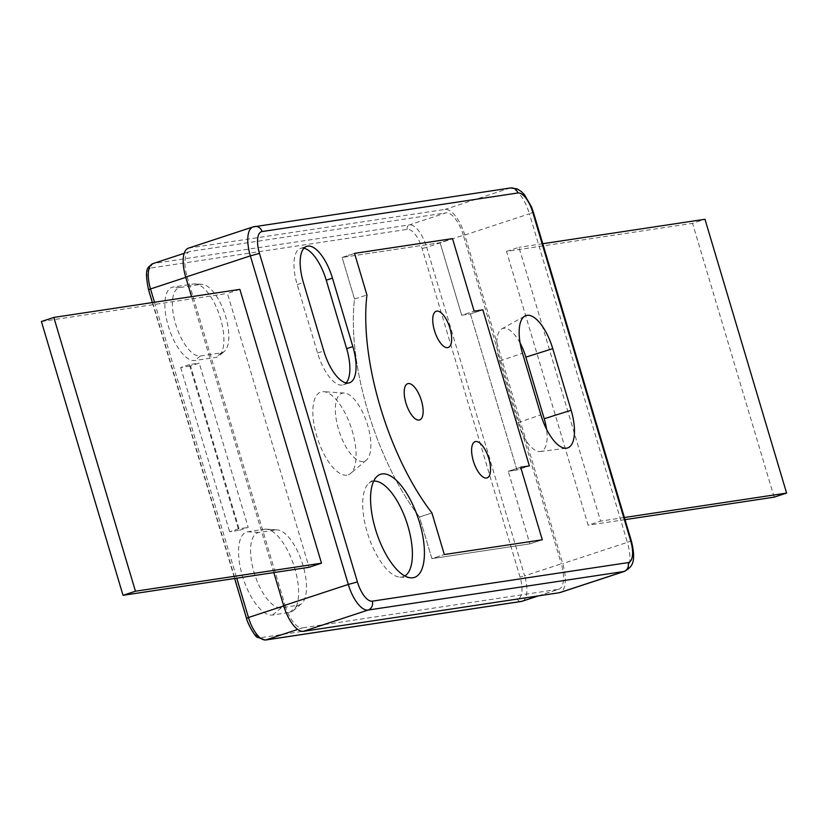 <?xml version="1.0" encoding="UTF-8"?>
<svg xmlns="http://www.w3.org/2000/svg" width="828" height="828" viewBox="0 0 828 828"><rect width="100%" height="100%" fill="white"/><g stroke="black" fill="none" stroke-linecap="round" stroke-linejoin="round"><path stroke-width="0.62" stroke-dasharray="4.14 3.1" d="M303.928 248.245A35.78 14.521 71.8 0 0 300.533 248.39A35.78 14.521 71.8 0 0 297.18 284.573L317.579 353.028A35.78 14.521 71.8 0 0 342.316 385.061A35.78 14.521 71.8 0 0 343.299 384.823A35.78 14.521 71.8 0 0 346.114 382.929M373.676 481.14A50.094 20.338 71.8 0 0 373.262 481.192A50.094 20.338 71.8 0 0 368.988 483.169A50.094 20.338 71.8 0 0 368.232 535.468A50.094 20.338 71.8 0 0 399.872 577.106A50.094 20.338 71.8 0 0 401.839 577.023A50.094 20.338 71.8 0 0 404.851 575.946M520.119 343.102A32.209 13.072 71.8 0 0 501.768 328.923A32.209 13.072 71.8 0 0 499.688 361.08L518.059 422.684A32.209 13.072 71.8 0 0 540.198 451.529A32.209 13.072 71.8 0 0 540.322 451.519A32.209 13.072 71.8 0 0 546.552 429.235M346.901 475.137A43.594 17.698 -108.2 0 1 316.762 436.108A43.594 17.698 -108.2 0 1 322.04 391.737A43.594 17.698 -108.2 0 1 323.748 391.675A43.594 17.698 -108.2 0 1 351.279 427.91A43.594 17.698 -108.2 0 1 350.627 473.419A43.594 17.698 -108.2 0 1 346.901 475.137M363.316 461.538A35.78 14.521 -108.2 0 1 338.569 429.504A35.78 14.521 -108.2 0 1 342.906 393.083A35.78 14.521 -108.2 0 1 344.313 393.031A35.78 14.521 -108.2 0 1 366.907 422.777A35.78 14.521 -108.2 0 1 366.369 460.13A35.78 14.521 -108.2 0 1 363.316 461.538M188.411 248.172A28.628 11.623 -108.2 0 1 189.198 247.986L444.998 209.422A28.628 11.623 -108.2 0 1 464.787 235.048L562.74 563.609A28.628 11.623 -108.2 0 1 560.059 592.558M506.508 251.401L518.939 247.313L600.559 521.112L588.128 525.2L506.508 251.401L692.55 223.353L704.98 219.265M273.809 572.583L191.558 296.662M239.872 289.376L227.441 293.464L309.061 567.273M283.745 605.92L285.132 605.465L187.18 276.904L185.803 277.359M239.52 530.272L248.214 527.405L199.237 363.13L190.543 365.986L239.52 530.272L229.635 531.762L238.329 528.895L248.214 527.405M285.132 605.465A25.047 10.164 71.8 0 0 302.448 627.883L297.728 629.435M538.169 595.932L558.258 589.319L302.448 627.883M558.258 589.319A25.047 10.164 71.8 0 0 558.941 589.163A25.047 10.164 71.8 0 0 561.291 563.837L524.631 575.884L426.679 247.324L463.338 235.266L561.291 563.837M463.338 235.266A25.047 10.164 71.8 0 0 446.023 212.848L409.363 224.895L153.553 263.459L190.212 251.412L446.023 212.848M190.212 251.412A25.047 10.164 71.8 0 0 189.529 251.567A25.047 10.164 71.8 0 0 187.18 276.904M193.918 283.942A38.388 15.587 -108.2 0 1 195.418 283.88A38.388 15.587 -108.2 0 1 219.658 315.789A38.388 15.587 -108.2 0 1 219.089 355.854A38.388 15.587 -108.2 0 1 215.808 357.375L194.87 360.532A38.388 15.587 -108.2 0 1 168.332 326.16A38.388 15.587 -108.2 0 1 172.98 287.099L193.918 283.942L200.873 284.387A35.78 14.521 -108.2 0 1 202.27 284.335A35.78 14.521 -108.2 0 1 224.874 314.071A35.78 14.521 -108.2 0 1 224.336 351.424A35.78 14.521 -108.2 0 1 221.273 352.842L200.345 355.988A35.78 14.521 -108.2 0 1 175.608 323.955A35.78 14.521 -108.2 0 1 179.935 287.544L200.873 284.387M264.608 529.216A43.532 17.667 -108.2 0 1 266.305 529.154A43.532 17.667 -108.2 0 1 293.805 565.327A43.532 17.667 -108.2 0 1 293.143 610.764A43.532 17.667 -108.2 0 1 289.427 612.482L272.567 615.028A43.532 17.667 -108.2 0 1 242.469 576.06A43.532 17.667 -108.2 0 1 247.748 531.762L264.608 529.216L275.734 529.93A39.361 15.98 -108.2 0 1 277.276 529.868A39.361 15.98 -108.2 0 1 302.137 562.595A39.361 15.98 -108.2 0 1 301.547 603.674A39.361 15.98 -108.2 0 1 298.183 605.227L281.323 607.773A39.361 15.98 -108.2 0 1 254.113 572.531A39.361 15.98 -108.2 0 1 258.874 532.476L275.734 529.93M238.329 528.895L189.353 364.62L199.237 363.13M189.353 364.62L180.659 367.477L190.543 365.986M180.659 367.477L229.635 531.762M41.4 321.512L227.441 293.464M542.764 243.722L518.939 247.313M624.384 517.521L600.559 521.112M625.016 519.642L588.128 525.2M774.17 497.152L692.55 223.353M354.519 299.074L366.939 294.985L354.519 299.074A161.025 65.371 71.8 0 0 419.486 517.014L431.895 558.631L529.858 543.861L508.226 471.308L516.951 469.993L470.418 313.926L461.703 315.24L440.072 242.687L342.109 257.446L354.519 299.074A161.025 65.371 71.8 0 0 419.486 517.014L431.916 512.925L419.486 517.014L431.895 558.631L444.325 554.543L431.895 558.631L529.858 543.861L542.288 539.784L529.858 543.861L508.226 471.308L520.657 467.22L508.226 471.308L516.951 469.993L529.371 465.905L516.951 469.993L470.418 313.926L482.848 309.838L470.418 313.926L461.703 315.24L474.133 311.152L461.703 315.24L440.072 242.687L452.502 238.599L440.072 242.687L342.109 257.446L354.539 253.368L342.109 257.446L354.519 299.074M464.787 235.048L529.413 213.8L627.355 542.361L562.74 563.609M154.484 302.251L236.746 578.172M189.198 247.986L253.813 226.737L509.624 188.173L444.998 209.422M151.472 267.91L407.272 229.346A21.466 8.715 -108.2 0 1 422.114 248.566L520.067 577.126A21.466 8.715 -108.2 0 1 517.469 598.975L261.658 637.539A21.466 8.715 -108.2 0 1 246.816 618.319L148.864 289.759A21.466 8.715 -108.2 0 1 151.472 267.91A3.581 3.26 81.4 0 1 153.553 263.459A25.047 10.164 71.8 0 0 152.869 263.625M522.282 601.211A25.047 10.164 71.8 0 0 524.631 575.884L520.067 577.126M422.114 248.566L426.679 247.324A25.047 10.164 71.8 0 0 409.363 224.895A3.581 3.26 81.4 0 0 407.272 229.346M510.597 187.946A7.152 6.52 81.4 0 0 509.624 188.173A28.628 11.623 -108.2 0 1 529.413 213.8L533.367 212.196M631.309 540.756L627.355 542.361A28.628 11.623 -108.2 0 1 624.674 571.31M265.302 640.054A3.581 3.26 81.4 0 1 261.658 637.539M520.605 601.521A3.581 3.26 81.4 0 1 517.469 598.975M298.183 605.227L289.427 612.482M258.874 532.476L247.748 531.762M281.323 607.773L272.567 615.028M221.273 352.842L215.808 357.375M179.935 287.544L172.98 287.099M200.345 355.988L194.87 360.532M499.688 361.08L522.499 353.214M518.059 422.684L540.86 414.818M297.18 284.573L303.39 282.534M317.579 353.028L323.8 350.979M343.299 384.823L349.509 382.784M399.872 577.106L410.833 577.83M368.988 483.169L377.382 476.079M538.521 595.87L558.941 589.163M184.189 253.327L189.529 251.567M152.362 302.572L234.624 578.493M344.313 393.031L323.748 391.675M366.369 460.13L350.627 473.419M277.276 529.868L266.305 529.154M301.547 603.674L293.143 610.764M202.27 284.335L195.418 283.88M224.336 351.424L219.089 355.854M501.768 328.923L524.9 316.027M540.198 451.529L566.466 448.196M300.533 248.39L306.743 246.351"/><path stroke-width="1.24" d="M348.536 383.012A35.78 14.521 71.8 0 0 349.509 382.784A35.78 14.521 71.8 0 0 352.863 346.601L332.463 278.146A35.78 14.521 71.8 0 0 306.743 246.351A35.78 14.521 71.8 0 0 303.39 282.534L323.8 350.979A35.78 14.521 71.8 0 0 348.536 383.012M346.114 382.929A35.78 14.521 71.8 0 0 346.653 348.64L326.242 280.195A35.78 14.521 71.8 0 0 303.928 248.245M382.019 473.937A54.265 22.025 71.8 0 0 377.382 476.079A54.265 22.025 71.8 0 0 376.564 532.725A54.265 22.025 71.8 0 0 410.833 577.83A54.265 22.025 71.8 0 0 412.965 577.747A54.265 22.025 71.8 0 0 419.537 522.52A54.265 22.025 71.8 0 0 382.019 473.937M566.611 448.176A37.25 15.121 71.8 0 0 571.123 410.264L552.762 348.65A37.25 15.121 71.8 0 0 524.9 316.027A37.25 15.121 71.8 0 0 522.499 353.214L540.86 414.818A37.25 15.121 71.8 0 0 566.466 448.196A37.25 15.121 71.8 0 0 566.611 448.176M546.552 429.235A32.209 13.072 71.8 0 0 544.224 418.74L525.852 357.137A32.209 13.072 71.8 0 0 520.119 343.102M559.273 592.745L623.898 571.496A28.628 11.623 -108.2 0 0 624.674 571.31L560.059 592.558A28.628 11.623 -108.2 0 1 559.273 592.745L303.462 631.309A28.628 11.623 -108.2 0 1 283.673 605.682L273.809 572.583M191.558 296.662L185.731 277.121A28.628 11.623 -108.2 0 1 188.411 248.172L253.037 226.924A28.628 11.623 -108.2 0 1 253.813 226.737A7.152 6.52 81.4 0 1 254.786 226.51A7.152 6.52 81.4 0 1 262.062 231.54A21.466 8.715 71.8 0 0 259.464 253.389L357.417 581.949A21.466 8.715 71.8 0 0 372.258 601.169L628.069 562.616A21.466 8.715 71.8 0 0 630.667 540.756L532.715 212.196A21.466 8.715 71.8 0 0 517.873 192.976L262.062 231.54M123.02 595.311L309.061 567.273L321.492 563.185L239.872 289.376L53.83 317.424L41.4 321.512L123.02 595.311L135.45 591.223L321.492 563.185M354.539 253.368L366.939 294.985A161.025 65.371 71.8 0 0 431.916 512.925L444.325 554.543L542.288 539.784L520.657 467.22L529.371 465.905L482.848 309.838L474.133 311.152L452.502 238.599L354.539 253.368L366.939 294.985A161.025 65.371 71.8 0 0 431.916 512.925L444.325 554.543L542.288 539.784L520.657 467.22L529.371 465.905L482.848 309.838L474.133 311.152L452.502 238.599L354.539 253.368M135.45 591.223L53.83 317.424M624.384 517.521L786.6 493.074L704.98 219.265L542.764 243.722M786.6 493.074L774.17 497.152L625.016 519.642M404.851 575.946A50.094 20.338 71.8 0 0 406.869 522.758A50.094 20.338 71.8 0 0 373.676 481.14M443.032 345.762A19.085 7.742 71.8 0 0 451.633 337.482A19.085 7.742 71.8 0 0 441.365 312.984A19.085 7.742 71.8 0 0 432.765 321.254A19.085 7.742 71.8 0 0 443.032 345.762M472.488 444.564A19.085 7.742 71.8 0 0 477.083 469.921A19.085 7.742 71.8 0 0 489.659 475.003A19.085 7.742 71.8 0 0 485.063 449.645A19.085 7.742 71.8 0 0 472.488 444.564M421.421 400.638A19.085 7.742 71.8 0 0 408.235 383.561A19.085 7.742 71.8 0 0 405.917 402.977A19.085 7.742 71.8 0 0 419.113 420.065A19.085 7.742 71.8 0 0 421.421 400.638M346.653 348.64L352.863 346.601M544.224 418.74L571.123 410.264M283.673 605.682L348.298 584.433L250.346 255.873L185.731 277.121M185.803 277.359L150.52 288.951L154.484 302.251M236.746 578.172L248.472 617.512L283.745 605.92M628.069 562.616A7.152 6.52 81.4 0 1 623.898 571.496L368.087 610.06L303.462 631.309M297.728 629.435L265.788 639.94L521.599 601.376L538.169 595.932M246.816 618.319L248.472 617.512A25.047 10.164 71.8 0 0 265.788 639.94A3.581 3.26 81.4 0 1 265.302 640.054L521.112 601.49A3.581 3.26 81.4 0 0 521.599 601.376A25.047 10.164 71.8 0 0 522.282 601.211L538.521 595.87M148.864 289.759L148.543 289.759C143.596 265.767 148.823 267.423 152.869 263.625A25.047 10.164 71.8 0 0 150.52 288.951L148.543 289.759L152.362 302.572M372.258 601.169A7.152 6.52 81.4 0 1 368.087 610.06A28.628 11.623 -108.2 0 1 348.298 584.433L357.417 581.949M259.464 253.389L250.346 255.873A28.628 11.623 -108.2 0 1 253.037 226.924L510.597 187.946A7.152 6.52 81.4 0 1 517.873 192.976M522.282 601.211L521.112 601.49A3.581 3.26 81.4 0 1 520.605 601.521M510.597 187.946L517.179 188.898L521.34 191.547L524.476 194.725L531.493 206.865L533.367 212.196L532.715 212.196M624.674 571.31C629.694 567.666 637.539 565.627 631.309 540.756L630.667 540.756M525.852 357.137L552.762 348.65M326.242 280.195L332.463 278.146M152.869 263.625L184.189 253.327M265.302 640.054L257.394 637.26C255.8 637.808 247.396 623.619 246.496 618.319L234.624 578.493M631.309 540.756L533.367 212.196"/></g></svg>
